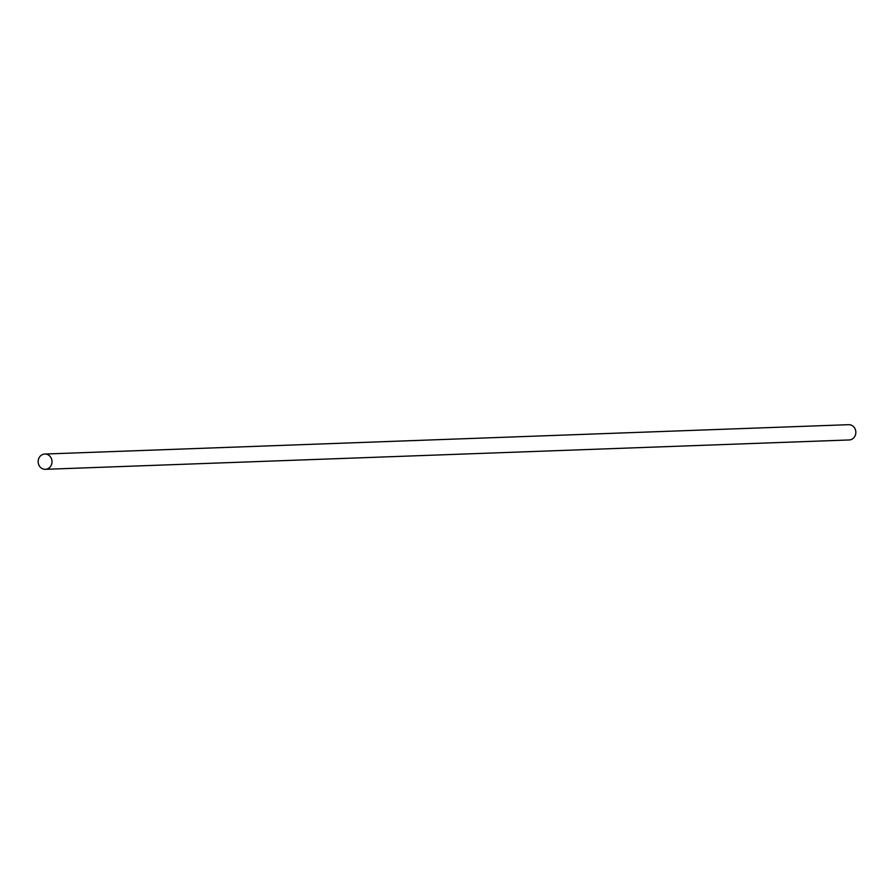 <?xml version="1.0" encoding="UTF-8"?>
<svg xmlns="http://www.w3.org/2000/svg" width="894" height="894" viewBox="0 0 894 894"><rect width="100%" height="100%" fill="white"/><g stroke="black" fill="none" stroke-linecap="round" stroke-linejoin="round"><path stroke-width="1.34" d="M44.812 454.04L848.629 424.684A7.644 6.928 87.9 0 1 849.3 424.695A7.644 6.928 87.9 0 1 855.849 432.439A7.644 6.928 87.9 0 1 849.188 439.96L45.37 469.316A7.644 6.928 87.9 0 1 44.7 469.305A7.644 6.928 87.9 0 1 38.151 461.561A7.644 6.928 87.9 0 1 44.812 454.04A7.644 6.928 87.9 0 1 45.471 454.051A7.644 6.928 87.9 0 1 52.02 461.796A7.644 6.928 87.9 0 1 45.37 469.316"/></g></svg>
